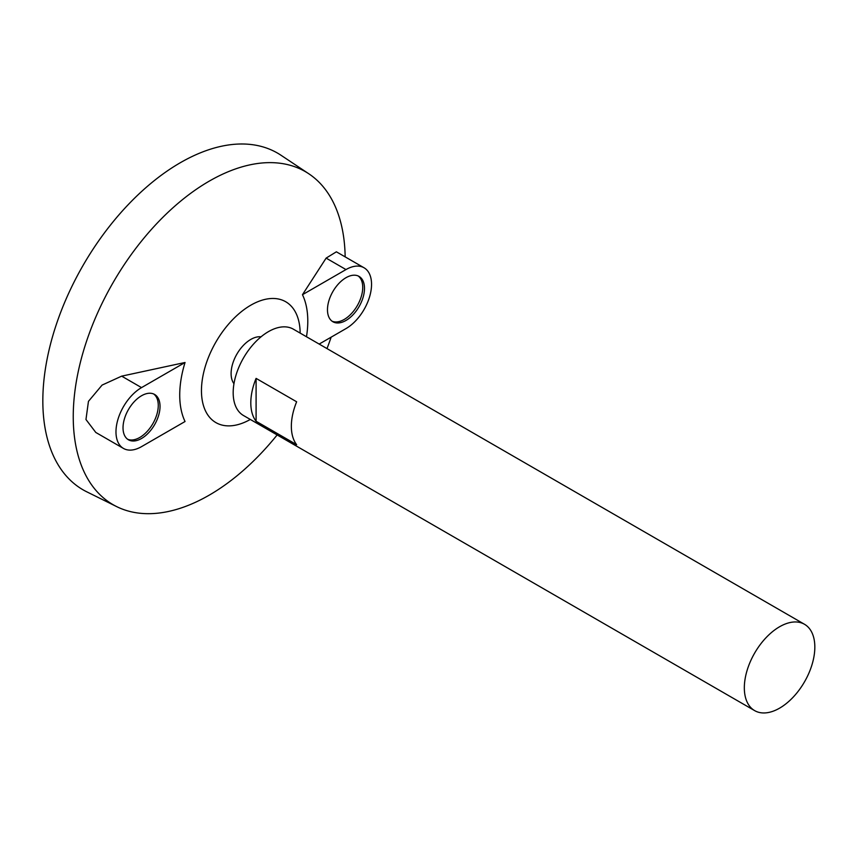 <?xml version="1.0" encoding="UTF-8"?>
<svg xmlns="http://www.w3.org/2000/svg" width="857" height="857" viewBox="0 0 857 857"><rect width="100%" height="100%" fill="white"/><g stroke="black" fill="none" stroke-linecap="round" stroke-linejoin="round"><path stroke-width="1.29" d="M779.581 708.161A49.856 28.784 -60 0 1 754.653 710.624A49.856 28.784 -60 0 1 754.653 653.066A49.856 28.784 -60 0 1 804.498 624.282A49.856 28.784 -60 0 1 812.147 664.229A49.856 28.784 -60 0 1 779.581 708.161M754.653 710.624L243.506 415.527A49.856 28.784 -60 0 1 243.506 357.958A49.856 28.784 -60 0 1 293.362 329.174L804.498 624.282M256.093 378.387L296.64 401.783A49.856 28.784 120 0 0 296.64 444.676L256.093 421.269A49.856 28.784 -60 0 1 256.093 378.387L256.093 421.269M233.972 383.711A27.863 16.09 -60 0 1 236.875 354.134A27.863 16.09 -60 0 1 261.042 336.822M250.308 419.448A69.792 40.3 -60 0 1 201.459 390.471A69.792 40.3 -60 0 1 250.64 305.285A69.792 40.3 -60 0 1 300.154 333.105M277.143 434.938A192.279 111.014 -60 0 1 209.215 495.153A192.279 111.014 -60 0 1 116.702 506.626A192.279 111.014 -60 0 1 113.07 282.649A192.279 111.014 -60 0 1 308.852 173.81A192.279 111.014 -60 0 1 345.157 256.864M331.166 337.144A192.279 111.014 -60 0 1 326.988 348.595M319.168 344.075L345.982 328.595A36.144 20.868 120 0 0 369.603 296.747A36.144 20.868 120 0 0 364.054 267.78L336.383 251.808L326.131 258.107L302.467 294.701A90.553 52.277 -60 0 1 306.485 336.758M185.048 362.49L121.673 376.148L102.09 385.082L88.453 401.355L85.968 419.512L95.791 432.453L123.462 448.425A36.144 20.868 120 0 0 141.534 446.636L185.048 421.515A90.553 52.277 -60 0 1 185.048 362.49L141.534 387.61A36.144 20.868 120 0 0 117.923 419.459A36.144 20.868 120 0 0 123.462 448.425M116.702 506.626L86.761 491.811A194.421 112.256 -60 0 1 83.097 265.349A194.421 112.256 -60 0 1 281.053 155.288L308.852 173.81M141.534 395.752A26.171 15.115 120 0 0 124.436 418.816A26.171 15.115 120 0 0 128.443 439.791A26.171 15.115 120 0 0 154.614 424.676A26.171 15.115 120 0 0 154.614 394.456A26.171 15.115 120 0 0 141.534 395.752M345.982 277.711A26.171 15.115 120 0 0 328.884 300.775A26.171 15.115 120 0 0 332.902 321.75A26.171 15.115 120 0 0 359.072 306.635A26.171 15.115 120 0 0 359.072 276.415A26.171 15.115 120 0 0 345.982 277.711M364.054 267.78A36.144 20.868 120 0 0 345.982 269.569L302.467 294.701M332.045 321.193A26.171 15.115 120 0 0 357.315 305.617A26.171 15.115 120 0 0 358.162 275.954M127.597 439.234A26.171 15.115 120 0 0 152.857 423.658A26.171 15.115 120 0 0 153.703 394.006M121.673 376.148L141.534 387.61M326.131 258.107L345.982 269.569"/></g></svg>
